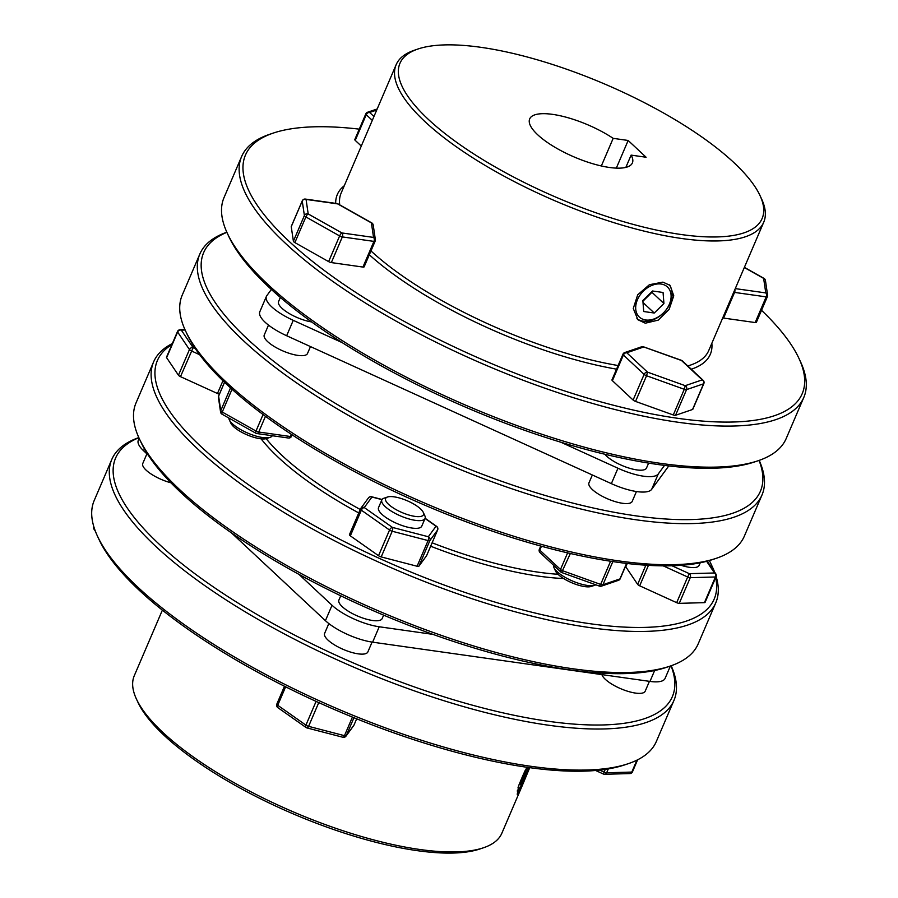 <?xml version="1.0" encoding="UTF-8"?>
<svg xmlns="http://www.w3.org/2000/svg" width="898" height="898" viewBox="0 0 898 898"><rect width="100%" height="100%" fill="white"/><g stroke="black" fill="none" stroke-linecap="round" stroke-linejoin="round"><path stroke-width="1.35" d="M185.134 330.004L181.306 330.116A2.941 2.514 146 0 0 177.624 332.013L166.613 357.685A2.941 0.92 -156.8 0 1 166.5 357.191A2.941 0.92 -156.8 0 1 166.534 357.135M387.521 497.009L383.985 498.21A23.528 7.352 23.2 0 0 382.088 499.456A23.528 7.352 23.2 0 0 381.83 499.917A23.528 7.352 23.2 0 0 399.778 515.609A23.528 7.352 23.2 0 0 424.81 518.909A23.528 7.352 23.2 0 0 425.068 518.449A23.528 7.352 23.2 0 0 424.821 515.71L423.25 512.32A20.587 6.432 -156.8 0 1 423.239 515.126A20.587 6.432 -156.8 0 1 400.665 511.939A20.587 6.432 -156.8 0 1 385.859 498.109A20.587 6.432 -156.8 0 1 387.521 497.009A20.587 6.432 -156.8 0 1 407.086 500.702A20.587 6.432 -156.8 0 1 423.25 512.32M381.83 499.917L378.529 507.617A23.528 7.352 23.2 0 0 396.478 523.309A23.528 7.352 23.2 0 0 421.51 526.61A23.528 7.352 23.2 0 0 421.768 526.149L425.068 518.449M371.188 496.796A2.941 1.224 104.6 0 1 371.592 496.751A2.941 1.224 104.6 0 1 371.952 497.032L364.262 507.561L392.448 527.418A2.941 1.224 104.6 0 1 392.202 531.246L381.201 556.917A2.941 0.92 -156.8 0 1 379.798 556.412A2.941 0.92 -156.8 0 1 378.529 555.705L389.541 530.033L361.344 510.176L350.343 535.848A2.941 0.92 -156.8 0 1 349.457 534.636A2.941 0.92 -156.8 0 1 349.49 534.579L360.446 509.031M705.11 602.311A2.941 0.92 -156.8 0 1 705.087 602.367A2.941 0.92 -156.8 0 1 705.053 602.435A2.941 0.92 -156.8 0 1 704.425 602.648L715.425 576.976L690.259 577.672L679.258 603.344A2.941 0.92 -156.8 0 1 676.677 602.67L687.677 576.999L663.218 565.852M526.879 767.262L518.763 785.368L517.237 794.337L522.378 785.335L529.73 767.667M136.417 699.014L137.989 702.393A197.01 61.603 23.2 0 0 292.692 813.655A197.01 61.603 23.2 0 0 479.959 848.969L483.494 847.768A199.951 62.523 -156.8 0 1 293.433 811.938A199.951 62.523 -156.8 0 1 136.417 699.014A199.951 62.523 -156.8 0 1 134.285 675.7L162.37 610.157M522.378 785.335L501.847 833.243A199.951 62.523 -156.8 0 1 499.602 837.16A199.951 62.523 -156.8 0 1 483.494 847.768M97.467 536.151L99.038 539.541A302.873 94.705 23.2 0 0 336.873 710.587A302.873 94.705 23.2 0 0 624.761 764.86L628.297 763.67A305.814 95.626 -156.8 0 1 337.614 708.87A305.814 95.626 -156.8 0 1 97.467 536.151A305.814 95.626 -156.8 0 1 94.2 500.512L111.801 459.428A305.814 95.626 23.2 0 0 345.146 663.409A305.814 95.626 23.2 0 0 670.537 706.378A305.814 95.626 23.2 0 0 673.971 700.373A305.814 95.626 23.2 0 0 671.165 665.744M673.971 700.373L656.359 741.445A305.814 95.626 -156.8 0 1 652.936 747.45A305.814 95.626 -156.8 0 1 628.297 763.67M671.03 665.8A302.873 94.705 -156.8 0 1 668.965 702.584A302.873 94.705 -156.8 0 1 336.795 655.596A302.873 94.705 -156.8 0 1 119.007 452.087A302.873 94.705 -156.8 0 1 138.864 437.708M138.808 437.584A305.814 95.626 23.2 0 0 115.236 453.434A305.814 95.626 23.2 0 0 111.801 459.428M146.902 453.849L142.771 463.491A23.528 7.352 23.2 0 0 159.945 478.836A23.528 7.352 23.2 0 0 170.946 482.81M328.836 623.56L324.616 633.404A23.528 7.352 23.2 0 0 342.565 649.097A23.528 7.352 23.2 0 0 367.585 652.408A23.528 7.352 23.2 0 0 367.854 651.948L372.075 642.092M601.918 674.611A23.528 7.352 23.2 0 0 619.137 687.991A23.528 7.352 23.2 0 0 645.202 691.179L649.422 681.335M670.391 666.024L665.07 678.428A36.751 11.494 -156.8 0 1 664.655 679.146A36.751 11.494 -156.8 0 1 649.972 681.414L372.625 642.171A36.751 11.494 -156.8 0 1 325.424 620.675L231.527 532.929M383.626 615.141L382.155 618.576A23.528 7.352 -156.8 0 1 381.897 619.036A23.528 7.352 -156.8 0 1 356.865 615.725A23.528 7.352 -156.8 0 1 338.916 600.032L340.735 595.789M171.911 344.563A302.873 94.705 23.2 0 0 160.809 354.53A302.873 94.705 23.2 0 0 378.608 558.04A302.873 94.705 23.2 0 0 710.778 605.039A302.873 94.705 23.2 0 0 715.695 577.627M713.831 570.948A302.873 94.705 23.2 0 0 710.935 563.787A302.873 94.705 23.2 0 0 709.364 560.565M716.144 576.583A305.814 95.626 -156.8 0 1 715.773 602.827A305.814 95.626 -156.8 0 1 712.35 608.822A305.814 95.626 -156.8 0 1 386.959 565.852A305.814 95.626 -156.8 0 1 153.614 361.883A305.814 95.626 -156.8 0 1 157.049 355.877A305.814 95.626 -156.8 0 1 172.36 343.53M710.935 563.787L712.507 567.177A305.814 95.626 -156.8 0 1 714.584 572.048M153.614 361.883L136.013 402.955A305.814 95.626 23.2 0 0 139.28 438.606A305.814 95.626 23.2 0 0 379.416 611.314A305.814 95.626 23.2 0 0 670.11 666.114A305.814 95.626 23.2 0 0 694.749 649.894A305.814 95.626 23.2 0 0 698.173 643.9L715.773 602.827M529.506 767.633A20.587 1.403 -65.5 0 1 518.146 790.375A20.587 1.403 -65.5 0 1 517.428 791.138A20.587 1.403 -65.5 0 1 517.226 790.925M518 787.804A20.587 1.403 -65.5 0 1 525.274 770.304M228.867 418.03A23.528 7.352 23.2 0 0 229.316 419.837A23.528 7.352 23.2 0 0 262.643 437.539A23.528 7.352 23.2 0 0 270.141 437.337A23.528 7.352 23.2 0 0 272.262 435.721M270.141 437.337L266.616 438.538A20.587 6.432 -156.8 0 1 260.05 438.707A20.587 6.432 -156.8 0 1 230.887 423.227L229.316 419.837M553.651 565.302A23.528 7.352 23.2 0 0 554.01 567.738A23.528 7.352 23.2 0 0 557.142 571.678A23.528 7.352 23.2 0 0 594.846 585.238A23.528 7.352 23.2 0 0 595.823 584.8M594.846 585.238L591.311 586.439A20.587 6.432 -156.8 0 1 558.32 574.574A20.587 6.432 -156.8 0 1 555.581 571.117L554.01 567.738M675.554 415.291A2.941 0.92 -156.8 0 1 674.611 415.314A2.941 0.92 -156.8 0 1 673.275 414.966L684.276 389.294A2.941 0.92 23.2 0 0 685.623 389.642A2.941 0.92 23.2 0 0 686.555 389.62L675.554 415.291L692.56 409.488L703.561 383.816A2.941 0.92 23.2 0 0 703.83 383.603A2.941 2.941 0 0 0 703.134 380.292A2.941 2.11 -46.9 0 0 702.236 379.876A2.941 2.638 71.1 0 1 703.561 383.816L686.555 389.62A2.941 2.638 71.1 0 0 685.219 385.68L684.276 389.294L646.56 375.746L635.548 401.417L673.275 414.966M294.881 242.606A2.941 0.92 -156.8 0 1 293.826 241.865A2.941 0.92 -156.8 0 1 293.388 241.214L304.388 215.542A2.941 0.92 23.2 0 0 304.826 216.194A2.941 0.92 23.2 0 0 305.881 216.934L294.881 242.606L328.623 261.61L339.624 235.938A2.941 0.92 23.2 0 0 342.34 236.915L331.34 262.586L362.938 267.065L373.938 241.394A2.941 0.92 23.2 0 0 375.151 241.147A2.941 0.92 23.2 0 0 375.173 240.967A2.941 2.739 171.6 0 0 375.353 239.564L375.353 239.564A2.941 2.739 171.6 0 0 373.546 237.42L371.402 222.895L337.659 203.891L306.061 199.423A2.941 2.739 171.6 0 0 302.244 201.006L291.244 226.689L293.388 241.214M668.954 284.464A23.528 16.894 -46.9 0 1 667.057 308.688A23.528 16.894 -46.9 0 1 643.091 321.147A23.528 16.894 -46.9 0 1 636.895 318.678M645.292 323.201L637.894 319.722L633.27 308.474L637.703 294.802L649.4 284.711L662.904 282.129L670.02 285.351L673.769 295.79L669.145 309.294L658.234 320.126L645.292 323.201M681.212 234.524A197.01 61.603 23.2 0 0 760.011 195.562A197.01 61.603 23.2 0 0 480.857 47.313A197.01 61.603 23.2 0 0 418.041 48.986A197.01 61.603 23.2 0 0 459.26 144.174A197.01 61.603 23.2 0 0 681.212 234.524M760.011 195.562L761.583 198.941A199.951 62.523 -156.8 0 1 763.715 222.255A199.951 62.523 -156.8 0 1 681.604 238.486A199.951 62.523 -156.8 0 1 481.148 163.009A199.951 62.523 -156.8 0 1 396.153 64.712A199.951 62.523 -156.8 0 1 414.506 50.187L418.041 48.986M687.778 365.946A199.951 62.523 23.2 0 0 708.702 350.613L763.715 222.255M711.845 343.283A202.892 63.444 -156.8 0 1 691.28 369.213M359.267 129.144A302.873 94.705 23.2 0 0 273.239 133.095A302.873 94.705 23.2 0 0 336.604 279.424A302.873 94.705 23.2 0 0 677.822 418.311A302.873 94.705 23.2 0 0 798.962 358.414A302.873 94.705 23.2 0 0 761.526 310.304M798.962 358.414L800.533 361.804A305.814 95.626 -156.8 0 1 803.8 397.444A305.814 95.626 -156.8 0 1 678.215 422.273A305.814 95.626 -156.8 0 1 371.637 306.847A305.814 95.626 -156.8 0 1 241.641 156.499A305.814 95.626 -156.8 0 1 269.703 134.285L273.239 133.095M758.125 460.741L754.601 461.931A302.873 94.705 -156.8 0 1 658.021 464.524A302.873 94.705 -156.8 0 1 228.867 236.612L227.295 233.222A305.814 95.626 23.2 0 0 660.614 463.357A305.814 95.626 23.2 0 0 758.125 460.741A305.814 95.626 23.2 0 0 786.199 438.527L803.8 397.444M609.439 167.466A55.867 17.466 -156.8 0 1 553.437 146.374A55.867 17.466 -156.8 0 1 529.685 118.906A55.867 17.466 -156.8 0 1 552.629 114.372A55.867 17.466 -156.8 0 1 613.177 138.348L628.162 140.47L646.1 157.24L631.114 155.118A55.867 17.466 -156.8 0 1 632.383 162.92A55.867 17.466 -156.8 0 1 609.439 167.466M601.346 165.962L613.177 138.348M311.628 321.944A23.528 7.352 -156.8 0 1 288.314 312.975A23.528 7.352 -156.8 0 1 278.571 301.571L280.356 297.429M648.625 463.099L646.515 468.004A23.528 7.352 -156.8 0 1 629.734 468.307A23.528 7.352 -156.8 0 1 606.655 456.162A23.528 7.352 -156.8 0 1 604.837 454.231M668.785 465.916L651.667 489.343A36.751 11.494 -156.8 0 1 636.985 491.61A36.751 11.494 -156.8 0 1 611.358 483.64L286.653 335.74A36.751 11.494 -156.8 0 1 259.814 311.763L266.414 296.362A36.751 11.494 -156.8 0 1 266.829 295.644L271.353 289.448M664.52 465.389L658.268 473.942A36.751 11.494 -156.8 0 1 643.585 476.209A36.751 11.494 -156.8 0 1 617.959 468.24L560.79 442.198M268.491 325.098L264.27 334.943A23.528 7.352 23.2 0 0 274.272 346.516A23.528 7.352 23.2 0 0 297.855 355.395A23.528 7.352 23.2 0 0 307.509 353.486L310.472 346.594M592.343 474.986L588.976 482.843A23.528 7.352 23.2 0 0 592.343 489.533A23.528 7.352 23.2 0 0 615.433 501.69A23.528 7.352 23.2 0 0 632.214 501.376L636.435 491.532M185.493 330.778L187.065 334.168A302.873 94.705 23.2 0 0 616.208 562.069A302.873 94.705 23.2 0 0 712.788 559.488L716.312 558.298A305.814 95.626 -156.8 0 1 618.801 560.902A305.814 95.626 -156.8 0 1 185.493 330.778A305.814 95.626 -156.8 0 1 182.227 295.128L199.827 254.055A305.814 95.626 23.2 0 0 329.824 404.403A305.814 95.626 23.2 0 0 636.401 519.83A305.814 95.626 23.2 0 0 761.987 495A305.814 95.626 23.2 0 0 759.192 460.371M759.057 460.416A302.873 94.705 -156.8 0 1 636.009 515.867A302.873 94.705 -156.8 0 1 298.72 379.708A302.873 94.705 -156.8 0 1 226.891 232.335M226.835 232.2A305.814 95.626 23.2 0 0 199.827 254.055M266.167 438.673A199.951 62.523 23.2 0 0 360.233 509.48M432.118 542.796A199.951 62.523 23.2 0 0 538.564 572.217A199.951 62.523 23.2 0 0 558.006 574.271M645.696 319.98A20.587 14.783 133.1 0 0 669.358 304.265A20.587 14.783 133.1 0 0 661.096 284.037A20.587 14.783 133.1 0 0 637.434 299.752A20.587 14.783 133.1 0 0 645.696 319.98M654.26 313.02L663.925 303.502L663.061 292.479L652.532 290.997L642.856 300.516L643.72 311.527L654.26 313.02L643.013 302.514M642.912 301.234L651.959 292.321L663.925 303.502M651.959 292.321L651.903 291.603M761.987 495L744.386 536.072A305.814 95.626 -156.8 0 1 716.312 558.298M342.273 342.666L293.253 320.339A36.751 11.494 -156.8 0 1 266.414 296.362M756.397 322.135A2.941 0.92 -156.8 0 1 756.385 322.315A2.941 0.92 -156.8 0 1 755.173 322.55L766.174 296.879L734.575 292.411A2.941 1.83 -81.9 0 0 734.833 289.661M733.733 292.22A2.941 0.92 23.2 0 0 734.575 292.411L723.575 318.083L755.173 322.55M723.575 318.083A2.941 0.92 -156.8 0 1 722.722 317.892M364.173 266.639A2.941 0.92 -156.8 0 1 364.15 266.818A2.941 0.92 -156.8 0 1 362.938 267.065M331.34 262.586A2.941 0.92 -156.8 0 1 328.623 261.61M616.556 369.168A202.892 63.444 -156.8 0 1 369.314 254.763M335.672 203.363A202.892 63.444 -156.8 0 1 344.271 185.751M366.081 113.664A2.941 0.92 23.2 0 0 365.812 113.878A2.941 0.92 23.2 0 0 366.238 114.708L355.238 140.38L361.288 146.048M355.238 140.38A2.941 0.92 -156.8 0 1 354.811 139.549L365.812 113.878A2.941 2.941 0 0 1 367.563 112.25L377.182 108.961M635.548 401.417A2.941 0.92 -156.8 0 1 633.112 400.048L644.124 374.376A2.941 0.92 23.2 0 0 646.56 375.746L647.503 372.131L685.219 385.68L702.236 379.876L681.515 360.513L643.787 346.965L626.782 352.768L647.503 372.131A2.941 2.11 133.1 0 0 644.124 374.376L623.403 355.013A2.941 2.11 -46.9 0 1 626.782 352.768A2.941 2.638 71.1 0 0 624.727 352.555A2.941 2.941 0 0 0 622.976 354.182A2.941 0.92 23.2 0 0 623.403 355.013L612.402 380.685L633.112 400.048M612.402 380.685A2.941 0.92 -156.8 0 1 611.976 379.854L622.976 354.182A2.941 0.92 23.2 0 1 623.246 353.969A2.941 2.638 71.1 0 1 624.727 352.555L641.733 346.751A2.941 2.638 71.1 0 1 643.787 346.965L643.686 346.763A2.941 2.941 0 0 0 641.733 346.751M703.83 383.603L692.829 409.275A2.941 0.92 -156.8 0 1 692.56 409.488M625.85 167.387L631.114 155.118M396.153 64.712L341.139 193.07A199.951 62.523 23.2 0 0 339.725 204.867M370.964 250.935A199.951 62.523 23.2 0 0 618.116 365.531M616.32 168.117L628.162 140.47M241.641 156.499L224.029 197.582A305.814 95.626 23.2 0 0 227.295 233.222M376.722 110.039L369.617 112.463A2.941 2.638 -108.9 0 0 367.563 112.25M302.424 200.669A2.941 0.92 23.2 0 0 302.267 200.826A2.941 2.941 0 0 1 305.376 199.075A2.941 1.83 -81.9 0 1 306.061 199.423L308.205 213.948L341.947 232.952A2.941 0.909 119.4 0 0 339.624 235.938L305.881 216.934A2.941 0.909 119.4 0 1 308.205 213.948A2.941 2.739 171.6 0 0 304.388 215.542L302.244 201.006A2.941 0.92 23.2 0 1 302.267 200.826L291.255 226.498M371.918 223.131A2.941 0.909 119.4 0 0 371.75 222.895A2.941 0.909 119.4 0 0 371.402 222.895A2.941 2.739 171.6 0 1 373.209 225.028L373.209 225.028A2.941 2.941 0 0 0 371.75 222.895L338.007 203.902A2.941 0.909 119.4 0 0 337.659 203.891A2.941 1.83 98.1 0 0 336.974 203.554A2.941 2.941 0 0 1 338.007 203.902M681.402 360.311L681.515 360.513A2.941 2.11 133.1 0 1 682.424 360.929A2.941 2.941 0 0 0 681.402 360.311L643.507 346.819M735.282 288.606L765.781 292.916A2.941 2.739 -8.4 0 1 767.588 295.06L767.588 295.06A2.941 2.739 -8.4 0 1 767.408 296.463A2.941 0.92 23.2 0 1 767.386 296.643A2.941 2.941 0 0 0 767.588 295.06L765.444 280.524A2.941 2.941 0 0 0 763.985 278.391A2.941 0.909 -60.6 0 1 764.153 278.627M756.385 322.315L767.386 296.643A2.941 0.92 23.2 0 1 766.174 296.879A2.941 1.83 98.1 0 0 765.781 292.916L763.637 278.391A2.941 2.739 -8.4 0 1 765.444 280.524M744.319 267.514L763.637 278.391A2.941 0.909 -60.6 0 1 763.985 278.391L744.386 267.357M567.615 552.876L560.498 569.478A2.941 2.11 -46.9 0 0 560.767 571.947A2.941 2.11 -46.9 0 0 561.677 572.374L570.365 553.505M599.404 585.923L600.661 584.407A2.941 0.92 23.2 0 0 601.997 584.755A2.941 0.92 23.2 0 0 602.94 584.721L612.851 561.587M599.684 586.057A2.941 2.638 -108.9 0 0 602.94 584.721L619.946 578.918A2.941 0.92 23.2 0 0 620.215 578.705L626.748 563.439M610.584 561.239L600.661 584.407L562.934 570.847A2.941 0.92 23.2 0 1 560.498 569.478L539.777 550.126A2.941 2.11 133.1 0 0 540.057 552.596L560.767 571.947A2.941 2.941 0 0 0 561.789 572.565L599.505 586.125A2.941 2.941 0 0 0 601.447 586.136L618.453 580.332A2.941 2.638 -108.9 0 0 619.946 578.918L626.58 563.416M218.753 395.794A2.941 0.92 23.2 0 0 218.641 395.939A2.941 2.941 0 0 0 218.439 397.522L218.439 397.522A2.941 2.739 -8.4 0 1 218.618 396.119L224.534 382.312M218.439 397.522L220.571 412.059A2.941 2.739 -8.4 0 1 220.762 410.644A2.941 0.92 23.2 0 0 221.2 411.306A2.941 0.92 23.2 0 0 222.255 412.047L232.032 389.249M222.39 414.191A2.941 0.909 -60.6 0 1 222.042 414.191A2.941 0.909 -60.6 0 1 222.255 412.047L255.997 431.04A2.941 0.92 23.2 0 0 258.725 432.028L265.46 416.313M220.571 412.059A2.941 2.941 0 0 0 222.042 414.191L255.784 433.184A2.941 2.941 0 0 0 256.817 433.543A2.941 1.83 -81.9 0 1 256.132 433.195A2.941 0.909 -60.6 0 1 255.784 433.184A2.941 0.909 -60.6 0 1 255.997 431.04L263.069 414.55M528.911 767.554L522.737 780.923L520.167 784.437L527.351 767.33M526.924 768.217L528.417 768.901M521.637 780.429L522.737 780.923M670.11 666.114L666.574 667.315A302.873 94.705 -156.8 0 1 378.687 613.042A302.873 94.705 -156.8 0 1 140.851 441.984L139.28 438.606M219.415 394.121A2.941 0.92 -156.8 0 1 217.473 393.504L222.94 380.763M177.535 331.463A2.941 0.92 23.2 0 0 177.501 331.519A2.941 2.941 0 0 1 180.128 329.746A2.941 2.312 -91.6 0 1 181.306 330.116L193.137 347.661L180.487 376.655L217.473 393.504M180.487 376.655A2.941 0.92 -156.8 0 1 178.455 375.218L189.456 349.546A2.941 0.92 23.2 0 0 191.487 350.983L199.648 354.699M166.613 357.685L178.455 375.218M426.651 555.548A2.941 0.92 -156.8 0 1 426.629 555.615A2.941 0.92 -156.8 0 1 426.595 555.671L437.595 530L429.906 540.529L418.906 566.2L426.595 555.671M418.906 566.2A2.941 0.92 -156.8 0 1 417.087 566.245L428.088 540.574L392.202 531.246A2.941 0.92 23.2 0 1 390.798 530.74A2.941 0.92 23.2 0 1 389.541 530.033A2.941 1.571 125.2 0 1 392.448 527.418L428.335 536.746A2.941 1.224 104.6 0 1 428.088 540.574A2.941 0.92 23.2 0 0 429.906 540.529A2.941 2.784 36.2 0 0 428.335 536.746L436.035 526.217L425.057 518.483M381.201 556.917L417.087 566.245M350.343 535.848L378.529 555.705M648.446 565.358L639.679 585.81L676.677 602.67M639.679 585.81A2.941 0.92 -156.8 0 1 637.647 584.385L645.864 565.201M627.242 563.495L625.816 566.84L637.647 584.385M625.816 566.84A2.941 0.92 -156.8 0 1 625.693 566.357L626.939 563.461M679.258 603.344L704.425 602.648M563.63 578.537A202.892 63.444 -156.8 0 1 430.658 546.22M358.762 512.938A202.892 63.444 -156.8 0 1 261.116 438.841M148.204 455.073L143.59 450.751A36.751 11.494 -156.8 0 1 138.303 440.301L139.156 438.336M432.937 634.37L379.225 626.77A36.751 11.494 -156.8 0 1 332.036 605.274L298.967 574.372M93.841 526.744A2.941 2.941 0 0 0 94.144 529.427A2.941 2.514 -34 0 1 93.976 527.182M345.988 736.147A2.941 2.784 -143.8 0 0 346.28 735.63L353.98 725.101A2.941 0.92 23.2 0 0 354.014 725.045L356.674 718.815L353.98 725.101A2.941 2.784 36.2 0 1 353.677 725.618L345.988 736.147A2.941 2.941 0 0 1 342.879 737.258A2.941 1.224 -75.4 0 0 344.473 735.675A2.941 0.92 23.2 0 0 346.28 735.63L353.958 717.726M277.841 707.635A2.941 1.571 -54.8 0 1 277.729 705.278A2.941 0.92 23.2 0 1 276.842 704.066L284.475 686.24L276.876 704.01A2.941 0.92 23.2 0 0 276.842 704.066A2.941 2.941 0 0 0 277.841 707.635L306.038 727.492A2.941 2.941 0 0 0 306.993 727.93A2.941 1.224 -75.4 0 1 306.633 727.649A2.941 1.571 -54.8 0 1 306.038 727.492A2.941 1.571 -54.8 0 1 305.915 725.135A2.941 0.92 23.2 0 0 307.172 725.842A2.941 0.92 23.2 0 0 308.586 726.347L318.756 702.606M342.879 737.258L306.993 727.93A2.941 1.224 -75.4 0 0 308.586 726.347L344.473 735.675L352.431 717.098M637.614 759.798L632.473 771.809A2.941 2.941 0 0 1 629.846 773.582A2.941 2.312 -91.6 0 0 631.799 772.078A2.941 0.92 23.2 0 0 632.439 771.865A2.941 0.92 23.2 0 0 632.473 771.809A2.941 0.92 23.2 0 0 632.484 771.741M605.218 769.384L603.512 773.908A2.941 2.312 -91.6 0 0 604.691 774.278A2.941 2.312 -91.6 0 0 606.644 772.774L608.305 768.901M681.088 565.313A23.528 7.352 23.2 0 0 699.115 565.392L700.227 562.799M671.985 565.762L689.327 573.665A2.941 2.312 88.4 0 1 690.259 577.672A2.941 0.92 23.2 0 1 687.677 576.999L689.327 573.665L714.494 572.98A2.941 2.312 88.4 0 1 715.425 576.976A2.941 0.92 23.2 0 0 716.054 576.763A2.941 0.92 23.2 0 0 716.088 576.696L705.087 602.367M706.636 561.329L714.494 572.98A2.941 2.514 -34 0 1 715.829 573.901A2.941 2.941 0 0 1 716.088 576.696M382.077 499.479L371.592 496.751A2.941 2.941 0 0 0 368.483 497.862L360.794 508.391A2.941 2.941 0 0 0 360.457 508.964A2.941 0.92 23.2 0 1 360.491 508.908A2.941 2.784 -143.8 0 1 364.262 507.561A2.941 1.571 125.2 0 0 361.344 510.176A2.941 0.92 23.2 0 1 360.457 508.964L349.457 534.636M425.136 518.281L436.619 526.374A2.941 1.571 125.2 0 0 436.035 526.217A2.941 2.784 -143.8 0 1 437.595 530A2.941 0.92 23.2 0 0 437.629 529.943A2.941 0.92 23.2 0 0 437.652 529.865M195.36 348.66L193.137 347.661A2.941 2.514 146 0 0 189.456 349.546L177.624 332.013A2.941 0.92 23.2 0 1 177.501 331.519L166.5 357.191M636.918 760.146L631.799 772.078L606.644 772.774A2.941 0.92 23.2 0 1 604.051 772.1L599.64 770.091M316.085 701.394L305.915 725.135L277.729 705.278L285.631 686.824M230.517 387.891L220.762 410.644L218.618 396.119A2.941 0.92 23.2 0 1 218.641 395.939L224.5 382.267M611.358 483.64L617.959 468.24M651.667 489.343L658.268 473.942M286.653 335.74L293.253 320.339M372.3 120.377L366.238 114.708A2.941 2.11 133.1 0 1 369.617 112.463L373.95 116.516M341.947 232.952L373.546 237.42A2.941 1.83 -81.9 0 1 373.938 241.394L342.34 236.915A2.941 1.83 98.1 0 0 341.947 232.952M539.631 549.071A2.941 0.92 23.2 0 0 539.361 549.284A2.941 0.92 23.2 0 0 539.777 550.126L541.438 546.242M291.278 434.273L290.323 436.495L258.725 432.028A2.941 1.83 -81.9 0 1 256.817 433.543L288.415 438.011A2.941 2.941 0 0 0 291.524 436.26A2.941 0.92 23.2 0 0 291.547 436.08M288.415 438.011A2.941 1.83 98.1 0 0 290.323 436.495A2.941 0.92 23.2 0 0 291.524 436.26L292.131 434.834M144.398 448.854L143.59 450.751M654.653 670.492L649.972 681.414M379.225 626.77L372.625 642.171M332.036 605.274L325.424 620.675M353.677 725.618A2.941 2.941 0 0 0 354.014 725.045A2.941 0.92 23.2 0 0 354.025 724.978M381.976 499.636L371.952 497.032A2.941 2.784 36.2 0 0 368.483 497.862M364.15 266.818L375.151 241.147A2.941 2.941 0 0 0 375.353 239.564L373.209 225.028M305.376 199.075L336.974 203.554M682.424 360.929L703.134 380.292M540.057 552.596A2.941 2.941 0 0 1 539.361 549.284L540.742 546.051M618.453 580.332A2.941 2.941 0 0 0 620.215 578.705M95.39 531.279L94.144 529.427M595.632 770.484L603.389 774.02A2.941 2.941 0 0 0 604.691 774.278L629.846 773.582M707.242 561.16L715.829 573.901M436.619 526.374A2.941 2.941 0 0 1 437.629 529.943L426.629 555.615M180.128 329.746L184.954 329.611"/></g></svg>
